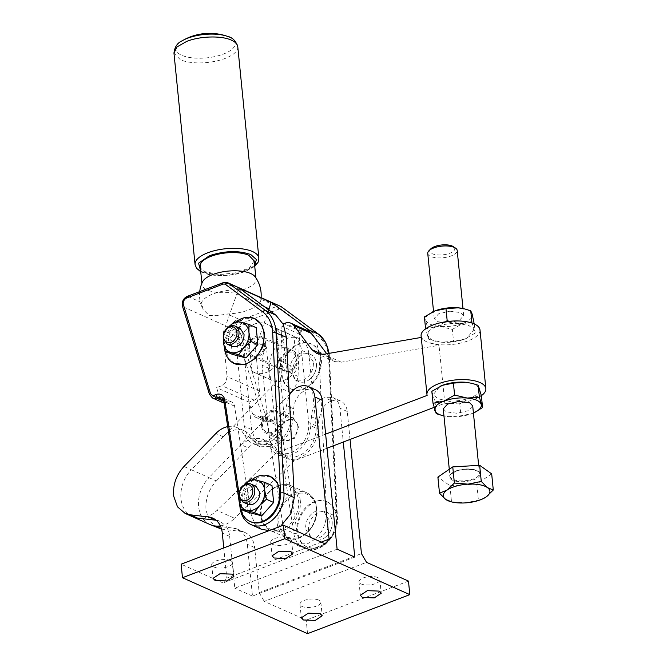<?xml version="1.0" encoding="UTF-8"?>
<svg xmlns="http://www.w3.org/2000/svg" width="667" height="667" viewBox="0 0 667 667"><rect width="100%" height="100%" fill="white"/><g stroke="black" fill="none" stroke-linecap="round" stroke-linejoin="round"><path stroke-width="0.5" stroke-dasharray="3.33 2.5" d="M251.968 371.244L269.626 379.139A24.671 18.676 -65.9 0 0 271.719 380.29A24.671 18.676 -65.9 0 0 297.165 368.634L279.506 360.739A24.671 18.676 -65.9 0 1 254.06 372.394A24.671 18.676 -65.9 0 1 251.968 371.244L248.749 339.019C245.348 344.956 243.914 351.075 244.456 357.387L249.65 409.438L273.387 384.884L278.372 377.305L280.39 368.501L281.624 334.659L276.288 328.514L279.506 360.739M276.288 328.514L293.947 336.41L297.165 368.634M248.749 339.019L266.408 346.915L269.626 379.139M217.509 527.889L209.863 521.302L206.078 510.714C205.061 499.575 208.488 489.645 216.358 480.949L209.004 477.655L291.037 392.78L296.031 385.201L298.049 376.396L299.583 334.225A2.468 1.868 114.1 0 1 300.108 332.608A2.468 1.868 114.1 0 1 301.334 331.582L302.526 331.124A12.331 9.338 114.1 0 1 307.595 330.765A12.331 9.338 114.1 0 1 308.688 331.149M293.947 336.41A24.671 18.676 114.1 0 1 299.275 342.555A24.671 18.676 -65.9 0 1 301.451 350.267L308.663 422.453A24.671 18.676 114.1 0 1 291.246 452.518A24.671 18.676 114.1 0 1 278.923 452.476A24.671 18.676 114.1 0 1 269.318 437.469L262.114 365.274A24.671 18.676 114.1 0 1 266.408 346.915M276.438 339.086A24.671 18.676 -65.9 0 0 266.842 324.07A24.671 18.676 -65.9 0 0 254.519 324.029A24.671 18.676 -65.9 0 0 237.102 354.094L244.305 426.28L247.365 435.543L253.91 441.296L266.225 441.337C278.039 435.443 283.85 425.421 283.642 411.272L276.438 339.086L283.8 342.371A24.671 18.676 -65.9 0 0 281.624 334.659L281.924 326.33A2.468 1.868 114.1 0 1 282.449 324.712A2.468 1.868 114.1 0 1 283.125 323.995M308.813 353.56A24.671 18.676 -65.9 0 0 299.208 338.544A24.671 18.676 -65.9 0 0 286.893 338.502A24.671 18.676 -65.9 0 0 269.468 368.568L276.68 440.754A24.671 18.676 -65.9 0 0 286.276 455.769A24.671 18.676 -65.9 0 0 298.599 455.811A24.671 18.676 -65.9 0 0 316.016 425.746L308.813 353.56L301.451 350.267M210.147 524.604A29.598 22.411 -65.9 0 1 202.234 517.584A29.598 22.411 -65.9 0 1 198.724 507.429A29.598 22.411 -65.9 0 1 209.004 477.655L191.346 469.76L249.65 409.438L251.659 429.573L254.727 438.836L261.264 444.581L273.587 444.622C285.401 438.728 291.204 428.706 291.004 414.566L283.8 342.371M261.456 529.264L254.611 523.462L251.075 514.157L237.927 428.014L241.721 430.974L244.572 435.184A27.13 20.544 -65.9 0 0 252.901 443.547A27.13 20.544 -65.9 0 0 268.551 442.663A27.13 20.544 -65.9 0 0 285.726 414.616L286.401 405.578L289.261 395.364M223.27 436.727A24.671 18.676 114.1 0 1 244.339 430.84L236.985 427.555A24.671 18.676 -65.9 0 1 237.927 428.014L234.592 406.17A7.404 5.603 -65.9 0 0 232.299 402.334A7.404 5.603 -65.9 0 0 231.757 402.043A7.404 5.603 -65.9 0 0 228.064 402.034L224.095 402.951M222.67 402.526L220.227 399.458L216.617 387.669L221.878 385.659L225.846 382.091L227.097 376.638L223.137 336.902A12.331 9.338 -65.9 0 1 223.187 333.758A12.331 9.338 -65.9 0 1 223.954 330.574L236.702 294.339L238.436 287.544M244.339 430.84A24.671 18.676 114.1 0 1 249.083 434.259A24.671 18.676 114.1 0 1 251.918 438.461L260.255 446.84L275.913 445.956C286.21 440.028 291.929 430.682 293.088 417.909L293.755 408.863A17.3 13.098 114.1 0 1 297.69 396.94A17.3 13.098 114.1 0 1 306.903 389.761A17.267 13.073 114.1 0 1 315.533 389.786M421.261 337.427L427.138 395.414M326.722 353.76L329.581 357.587L334.734 361.589L341.304 362.189L439.003 345.306L426.947 341.913C423.82 340.503 421.953 338.994 421.352 337.41M316.592 353.485L334.734 361.589M433.992 407.429L444.797 403.302L439.003 345.306M315.683 338.861L318.793 351.759L326.647 512.148C326.246 527.163 319.818 537.71 307.379 543.788L293.83 543.747L286.977 537.936L283.442 528.631L270.293 442.488L274.095 445.448L276.93 449.641A27.13 20.544 -65.9 0 0 285.268 458.021A27.13 20.544 -65.9 0 0 300.925 457.137A27.13 20.544 -65.9 0 0 318.101 429.089L310.747 425.804L311.414 416.758C311.556 412.489 312.865 408.521 315.349 404.836C317.892 401.217 320.969 398.824 324.562 397.657L333.183 397.682L334.759 398.566C337.702 400.675 339.42 403.877 339.903 408.196L343.28 442.029M310.747 425.804A27.13 20.544 114.1 0 1 293.572 453.852A27.13 20.544 114.1 0 1 277.914 454.727A27.13 20.544 114.1 0 1 269.585 446.373L266.742 442.154L261.998 438.736L251.384 438.136L240.929 444.622L248.266 447.941A24.671 18.676 -65.9 0 1 269.351 442.029L261.998 438.736M269.351 442.029A24.671 18.676 -65.9 0 1 270.293 442.488L266.958 420.644A7.404 5.603 -65.9 0 0 264.666 416.808A7.404 5.603 -65.9 0 0 264.132 416.525A7.404 5.603 -65.9 0 0 260.43 416.508L258.904 417.092L255.036 417L252.593 413.932L248.991 402.143L254.244 400.133A7.404 5.603 -65.9 0 0 258.221 396.565A7.404 5.603 -65.9 0 0 259.471 391.12L255.561 348.232L268.709 309.863M327.48 502.043A24.671 18.676 -65.9 0 0 306.637 507.712A24.671 18.676 -65.9 0 0 297.74 532.066A24.671 18.676 -65.9 0 0 307.337 547.082A24.671 18.676 -65.9 0 0 328.189 541.421A24.671 18.676 -65.9 0 0 337.077 517.058A24.671 18.676 -65.9 0 0 327.48 502.043L326.747 501.717A24.671 18.676 -65.9 0 1 336.343 516.733A24.671 18.676 -65.9 0 1 336.443 518.034A2.468 0.9 177.2 0 0 337.41 517.4A2.468 0.9 177.2 0 0 337.435 517.25A2.468 0.9 177.2 0 0 336.943 516.758L329.089 356.361L329.556 357.012A2.468 0.9 -2.8 0 1 328.589 357.645L336.443 518.034A24.671 18.676 114.1 0 1 326.972 541.562A24.671 18.676 114.1 0 1 306.603 546.757A24.671 18.676 114.1 0 1 297.165 533.016A2.468 1.042 171.3 0 1 295.356 533.442A2.468 1.042 -8.7 0 1 293.747 533.233L277.264 425.246A2.468 1.042 171.3 0 0 278.873 425.454A2.468 1.042 171.3 0 0 280.682 425.029A9.863 7.47 -65.9 0 0 271.978 419.518A2.468 1.284 69.1 0 1 271.711 420.919A2.468 1.284 -110.9 0 1 271.386 421.16L269.86 421.744L265.508 421.686A7.404 5.603 -65.9 0 0 269.21 421.694A2.468 1.284 69.1 0 0 269.86 421.744A2.468 1.284 69.1 0 0 270.177 421.502A2.468 1.284 69.1 0 0 270.452 420.102A4.936 3.735 114.1 0 1 266.25 417.992L264.491 418.651A2.468 1.217 -17 0 1 262.898 418.534A7.404 5.603 -65.9 0 0 265.341 421.602A7.404 5.603 -65.9 0 0 265.508 421.686L255.036 417M269.576 446.356L276.93 449.641L269.585 446.373M318.101 429.089L318.768 420.052L321.636 409.846A17.3 13.098 -65.9 0 1 322.703 408.129A17.3 13.098 -65.9 0 1 331.916 400.942L324.562 397.657M236.985 427.555A24.671 18.676 -65.9 0 0 227.705 426.63M216.358 480.949L248.266 447.941M248.991 402.143L216.617 387.669M293.088 417.909L285.726 414.616M293.755 408.863L286.401 405.578M421.102 335.851A29.598 11.664 174.3 0 0 426.947 341.913A29.598 11.664 174.3 0 0 460.405 343.121A29.598 11.664 174.3 0 0 480.007 329.965M444.797 403.302A29.598 11.664 174.3 0 0 481.374 395.689M325.629 434.134L276.497 452.876L216.983 510.422A29.598 22.411 -65.9 0 1 197.549 518.092M327.03 448.232L294.155 460.772L276.497 452.876M471.336 383.175L475.096 384.434L479.581 388.511C480.332 391.938 477.272 395.039 470.385 397.807C463.156 400.425 455.428 401.442 447.215 400.859L437.719 398.691L433.233 394.606L439.962 386.36M331.916 400.942A17.267 13.073 -65.9 0 1 340.545 400.975A17.267 13.073 -65.9 0 1 342.113 401.859A17.267 13.073 -65.9 0 1 347.265 411.481L350.058 439.453M306.903 389.761L299.55 386.468M318.768 420.052L311.414 416.758M321.277 542.104L226.797 578.147L223.778 547.915M280.707 526.196L275.012 529.315L269.126 530.615M221.561 529.131L240.854 531.407A24.671 18.676 -65.9 0 1 245.072 532.558A24.671 18.676 -65.9 0 1 250.242 536.468A24.671 18.676 -65.9 0 1 254.669 547.574L259.163 592.621L361.447 553.602M220.36 525.871A29.598 22.411 -65.9 0 0 234.642 518.317L216.983 510.422M257.979 296.248L260.105 297.49L260.822 299.158A29.932 11.798 -5.7 0 1 260.764 300.2A29.932 11.798 -5.7 0 1 248.874 309.897A29.932 11.798 -5.7 0 1 227.247 313.982L217.192 315.683L209.213 315.499L202.976 309.321L201.592 302.51A29.932 11.798 -5.7 0 1 213.165 293.93A29.932 11.798 -5.7 0 1 240.037 289.862L245.164 290.812L250.275 292.796M449.166 321.319L459.746 323.612C451.534 323.028 443.805 324.045 436.577 326.655C429.69 329.431 426.63 332.525 427.38 335.96L431.866 340.037L441.362 342.204C449.575 342.788 457.304 341.771 464.532 339.161L466.85 338.177L473.728 329.857L469.243 325.779L459.746 323.612L471.936 322.761L475.129 333.125L464.532 339.161L453.552 341.362L441.362 342.204L434.926 341.12L428.789 339.228L425.596 328.856L436.577 326.655L445.556 321.786M337.11 549.183L234.826 588.202L229.656 536.393C229.19 531.933 227.705 528.231 225.229 525.279L220.052 521.377L216.141 520.26M261.206 514.916A23.437 17.742 114.1 0 1 277.747 486.36A23.437 17.742 114.1 0 1 298.574 500.659A23.437 17.742 114.1 0 1 282.024 529.214A23.437 17.742 114.1 0 1 261.206 514.916M294.155 460.772L234.642 518.317M354.769 557.078L252.485 596.098L247.315 544.289A24.671 18.676 -65.9 0 0 242.88 533.175A24.671 18.676 -65.9 0 0 237.71 529.273A24.671 18.676 -65.9 0 0 233.492 528.122L220.694 526.622M278.856 522.811A23.437 17.742 -65.9 0 0 299.683 537.11A23.437 17.742 -65.9 0 0 316.233 508.554A23.437 17.742 -65.9 0 0 295.406 494.255A23.437 17.742 -65.9 0 0 278.856 522.811M431.832 391.337L435.026 401.709L447.215 400.859L459.788 403.843L470.385 397.807L481.366 395.606M252.485 596.098L234.826 588.202M325.338 543.922L223.053 582.941L226.797 578.147M223.053 582.941L181.124 564.19M289.503 538.086A10.48 4.135 174.3 0 0 277.655 537.652A10.48 4.135 174.3 0 0 270.71 542.313A10.48 4.135 174.3 0 0 272.786 544.464A10.48 4.135 174.3 0 0 284.634 544.889A10.48 4.135 174.3 0 0 291.571 540.228A10.48 4.135 174.3 0 0 289.503 538.086M230.49 560.597A10.48 4.135 174.3 0 0 218.643 560.172A10.48 4.135 174.3 0 0 211.697 564.824A10.48 4.135 174.3 0 0 213.773 566.975A10.48 4.135 174.3 0 0 225.621 567.4A10.48 4.135 174.3 0 0 232.566 562.74A10.48 4.135 174.3 0 0 230.49 560.597M307.545 633.65L306.195 620.118L264.257 601.367L366.542 562.339M408.471 581.09L306.195 620.118M377.789 577.564A10.48 4.135 174.3 0 0 365.941 577.13A10.48 4.135 174.3 0 0 358.996 581.791A10.48 4.135 174.3 0 0 361.064 583.942A10.48 4.135 174.3 0 0 372.92 584.367A10.48 4.135 174.3 0 0 379.857 579.706A10.48 4.135 174.3 0 0 377.789 577.564M318.776 600.075A10.48 4.135 174.3 0 0 306.928 599.641A10.48 4.135 174.3 0 0 299.983 604.302A10.48 4.135 174.3 0 0 302.059 606.453A10.48 4.135 174.3 0 0 313.907 606.878A10.48 4.135 174.3 0 0 320.852 602.218A10.48 4.135 174.3 0 0 318.776 600.075M259.163 592.621L264.257 601.367M250.692 521.752A24.671 18.676 114.1 0 1 241.254 508.012L242.855 493.738L249.983 482.383L260.347 476.08L270.827 476.713M234.934 363.84L228.389 358.096L225.329 348.833L227.088 335.826L234.225 324.47L244.581 318.167L255.069 318.809M255.027 276.672A27.13 10.697 -5.7 0 1 256.011 279.056A27.13 10.697 -5.7 0 1 245.198 288.994A27.13 10.697 -5.7 0 1 207.37 290.012A27.13 10.697 -5.7 0 1 202.009 284.45A27.13 10.697 -5.7 0 1 202.493 281.916M474.337 412.59L471.961 413.598L460.98 415.799L448.791 416.65L442.354 415.566M459.788 403.843L460.98 415.799M435.026 401.709L436.218 413.665M326.747 501.717A24.671 18.676 -65.9 0 0 305.895 507.379A24.671 18.676 -65.9 0 0 297.007 531.741A24.671 18.676 -65.9 0 0 297.165 533.016L280.682 425.029M320.585 358.821A24.671 18.676 -65.9 0 0 310.98 343.805A24.671 18.676 -65.9 0 0 290.137 349.475A24.671 18.676 -65.9 0 0 281.241 373.828A24.671 18.676 -65.9 0 0 290.845 388.844A24.671 18.676 -65.9 0 0 311.689 383.183A24.671 18.676 -65.9 0 0 320.585 358.821M252.718 479.089A24.671 18.676 -65.9 0 0 240.353 506.411A24.671 18.676 -65.9 0 0 240.537 507.804M236.96 321.177A24.671 18.676 -65.9 0 0 224.596 348.499A24.671 18.676 -65.9 0 0 224.771 349.892M200.192 266.258A27.13 10.697 -5.7 0 0 205.553 271.819L219.368 274.504L236.226 272.928L249.566 267.709L254.194 260.872M424.404 316.9L427.589 327.264L439.786 326.413L452.359 329.398L453.552 341.362M428.789 339.228L427.589 327.264M452.359 329.398L462.956 323.37L473.937 321.169M475.129 333.125L474.212 323.929M473.42 413.006A23.437 9.238 -5.7 0 1 471.961 413.598A23.437 9.238 -5.7 0 1 448.791 416.65A23.437 9.238 -5.7 0 1 443.972 415.95M281.983 374.162A24.671 18.676 -65.9 0 0 291.579 389.178A24.671 18.676 -65.9 0 0 312.423 383.508A24.671 18.676 -65.9 0 0 321.319 359.154A24.671 18.676 -65.9 0 0 311.714 344.139A24.671 18.676 -65.9 0 0 290.87 349.8A24.671 18.676 -65.9 0 0 281.983 374.162M248.082 512.248L246.398 495.314L258.337 481.974L271.969 485.559M232.324 354.344L230.632 337.41L242.571 324.062L256.203 327.655M432.625 311.873A23.437 9.238 174.3 0 0 425.804 320.168A23.437 9.238 174.3 0 0 430.29 324.245A23.437 9.238 174.3 0 0 439.786 326.413A23.437 9.238 174.3 0 0 462.956 323.37A23.437 9.238 174.3 0 0 472.153 314.065A23.437 9.238 174.3 0 0 467.667 309.988A23.437 9.238 174.3 0 0 463.907 308.729M443.255 408.821L446.181 411.856L457.087 413.273L468.292 410.672L472.711 405.878M329.215 520.06L323.453 511.055L316.058 511.03C308.971 514.565 305.486 520.577 305.611 529.064L311.372 538.077L318.759 538.102C325.846 534.567 329.331 528.547 329.215 520.06M313.448 362.156L307.687 353.143L300.3 353.118C293.213 356.662 289.728 362.673 289.845 371.16L295.606 380.165L303.001 380.19C310.088 376.655 313.573 370.644 313.448 362.156M239.595 491.354L244.464 484.817A16.033 12.139 114.1 0 0 244.272 485.026A16.033 12.139 114.1 0 0 239.153 496.707M258.337 481.974L251.1 478.739M246.398 495.314L239.153 492.079M223.829 333.45L228.698 326.905A16.033 12.139 114.1 0 0 228.514 327.122A16.033 12.139 114.1 0 0 223.387 338.794M242.571 324.062L235.334 320.827M230.632 337.41L223.395 334.175M449.875 311.197L460.78 312.615L463.707 315.649L459.288 320.435L448.074 323.036L437.177 321.619L434.25 318.584L438.669 313.798L449.875 311.197M332.158 521.377A14.799 11.206 114.1 0 1 332.233 523.17A14.799 11.206 114.1 0 1 326.246 536.543A14.799 11.206 114.1 0 1 321.702 539.411A14.799 11.206 114.1 0 1 314.315 539.395A14.799 11.206 114.1 0 1 308.554 530.382A14.799 11.206 114.1 0 1 319.001 512.348A14.799 11.206 114.1 0 1 326.396 512.373A14.799 11.206 114.1 0 1 332.158 521.377M316.391 363.473A14.799 11.206 114.1 0 1 316.466 365.258A14.799 11.206 114.1 0 1 310.488 378.631A14.799 11.206 114.1 0 1 305.945 381.507A14.799 11.206 114.1 0 1 298.549 381.482A14.799 11.206 114.1 0 1 292.788 372.478A14.799 11.206 114.1 0 1 303.243 354.435A14.799 11.206 114.1 0 1 310.63 354.46A14.799 11.206 114.1 0 1 316.391 363.473M255.961 486.276L251.034 486.26C246.306 488.619 243.98 492.63 244.064 498.291L247.907 504.294M240.195 328.372L235.268 328.356C230.549 330.715 228.222 334.717 228.306 340.378L232.141 346.381M229.298 37.085A29.848 11.764 -5.7 0 1 223.295 54.127A29.848 11.764 -5.7 0 1 181.691 55.244A29.848 11.764 -5.7 0 1 182.191 40.787M427.747 253.402A14.799 5.836 174.3 0 0 430.665 256.428A14.799 5.836 174.3 0 0 441.571 257.854A14.799 5.836 174.3 0 0 457.195 250.458M430.749 248.908A12.581 4.961 174.3 0 0 432.233 253.727A12.581 4.961 174.3 0 0 441.504 254.936A12.581 4.961 174.3 0 0 452.785 251.717A12.581 4.961 174.3 0 0 453.368 246.657M491.679 473.87L476.805 484.059L449.908 485.668L437.886 477.088M476.805 484.059L478.414 500.192L483.066 498.708M449.908 485.668L451.517 501.801L465.157 502.91L478.414 500.192M450.167 501.542L451.517 501.801M297.841 426.58A11.097 8.404 -65.9 0 0 293.522 419.826A11.097 8.404 -65.9 0 0 284.142 422.378A11.097 8.404 -65.9 0 0 280.14 433.342A11.097 8.404 -65.9 0 0 284.459 440.095A11.097 8.404 -65.9 0 0 293.839 437.544A11.097 8.404 -65.9 0 0 297.841 426.58M280.182 418.693A11.097 8.404 -65.9 0 0 275.863 411.931A11.097 8.404 -65.9 0 0 266.483 414.482A11.097 8.404 -65.9 0 0 262.481 425.446A11.097 8.404 -65.9 0 0 266.8 432.199A11.097 8.404 -65.9 0 0 276.18 429.648A11.097 8.404 -65.9 0 0 280.182 418.693M279.156 433.717L283.959 441.221L294.38 438.386L298.824 426.205L294.022 418.701L283.6 421.536L279.156 433.717M261.497 425.821A12.331 9.338 114.1 0 1 265.941 413.64A12.331 9.338 114.1 0 1 276.371 410.805A12.331 9.338 114.1 0 1 281.166 418.317A12.331 9.338 114.1 0 1 276.722 430.49A12.331 9.338 114.1 0 1 266.3 433.325A12.331 9.338 114.1 0 1 261.497 425.821M265.624 343.213A11.097 8.404 -65.9 0 0 261.306 336.46A11.097 8.404 -65.9 0 0 251.918 339.003A11.097 8.404 -65.9 0 0 247.916 349.967A11.097 8.404 -65.9 0 0 252.243 356.72A11.097 8.404 -65.9 0 0 261.622 354.177A11.097 8.404 -65.9 0 0 265.624 343.213M297.991 357.687A11.097 8.404 -65.9 0 0 293.672 350.934A11.097 8.404 -65.9 0 0 284.292 353.477A11.097 8.404 -65.9 0 0 280.29 364.44A11.097 8.404 -65.9 0 0 284.609 371.194A11.097 8.404 -65.9 0 0 293.989 368.651A11.097 8.404 -65.9 0 0 297.991 357.687M257.67 355.611A9.863 7.47 -65.9 0 0 264.641 343.588A9.863 7.47 -65.9 0 0 260.797 337.585A9.863 7.47 -65.9 0 0 255.87 337.569A9.863 7.47 -65.9 0 0 248.899 349.591A9.863 7.47 -65.9 0 0 252.743 355.594A9.863 7.47 -65.9 0 0 257.67 355.611M288.244 352.043L293.172 352.059L297.007 358.062C297.09 363.723 294.764 367.725 290.045 370.085L285.117 370.068L281.274 364.065C281.191 358.404 283.517 354.402 288.244 352.043M244.456 357.387L237.102 354.094M251.659 429.573L244.305 426.28M269.468 368.568L262.114 365.274M299.583 334.225L281.924 326.33M298.049 376.396L280.39 368.501M291.037 392.78L273.387 384.884M276.68 440.754L269.318 437.469M291.004 414.566L283.642 411.272M316.016 425.746L308.663 422.453M223.245 436.76L215.891 433.467M192.488 516.708A29.598 22.411 -65.9 0 1 184.576 509.696A29.598 22.411 -65.9 0 1 181.065 499.533A29.598 22.411 -65.9 0 1 191.346 469.76L183.992 466.475M227.639 282.675A7.404 5.603 -65.9 0 0 226.33 282.324A7.404 5.603 -65.9 0 0 223.945 282.666L187.936 296.406A2.468 1.284 69.1 0 0 187.277 296.356M237.944 287.285A7.404 5.603 -65.9 0 0 236.627 286.935A7.404 5.603 -65.9 0 0 236.452 286.918A7.404 5.603 -65.9 0 0 234.242 287.269L223.945 282.666A2.468 1.284 -110.9 0 0 223.295 282.616M239.253 288.127L238.402 287.752M264.541 306.787L236.702 294.339M256.32 345.047L223.954 330.574M255.503 351.376L223.137 336.902M259.471 391.12L227.097 376.638M254.244 400.133L221.878 385.659M252.593 413.932L262.898 418.534L235.951 330.465L182.975 306.778L209.93 394.847A7.404 5.603 -65.9 0 0 212.364 397.916M220.227 399.458L209.93 394.847A2.468 1.217 -17 0 1 209.446 394.372M226.538 402.618L223.862 401.417M228.064 402.034L223.562 400.025M234.592 406.17L224.287 401.559A7.404 5.603 -65.9 0 0 221.994 397.732M223.887 401.259A2.468 1.042 171.3 0 0 224.287 401.559L240.77 509.555A27.13 20.544 -65.9 0 0 251.159 524.662M251.075 514.157L240.77 509.555M251.918 438.461L244.564 435.167L251.926 438.477M301.334 331.582L283.675 323.687M302.526 331.124L284.867 323.237M329.581 357.587L322.536 354.435M341.304 362.189L323.653 354.294M347.265 411.481L339.903 408.196M328.831 353.402A37.002 28.006 -65.9 0 1 328.948 354.41A37.002 28.006 -65.9 0 1 329.089 356.361L318.793 351.759M283.442 528.631L293.747 533.233A27.13 20.544 -65.9 0 0 304.127 548.349A27.13 20.544 -65.9 0 0 317.684 548.391A27.13 20.544 -65.9 0 0 336.943 516.758L326.647 512.148M270.31 301.759A7.404 5.603 -65.9 0 0 269.001 301.409A7.404 5.603 -65.9 0 0 268.818 301.392A7.404 5.603 -65.9 0 0 266.617 301.751L260.822 299.158M280.615 306.361A7.404 5.603 -65.9 0 0 279.298 306.011A7.404 5.603 -65.9 0 0 276.913 306.353L266.617 301.751M266.958 420.644L277.264 425.246A7.404 5.603 -65.9 0 0 274.971 421.419A7.404 5.603 -65.9 0 0 274.429 421.127A7.404 5.603 -65.9 0 0 270.735 421.11L269.21 421.694L258.904 417.092M264.132 416.525L274.429 421.127L271.386 421.16A2.468 1.284 -110.9 0 1 270.735 421.11L260.43 416.508M222.561 529.273L221.461 528.781M266.25 417.992L239.295 329.923A2.468 1.217 -17 0 1 237.535 330.574A2.468 1.217 -17 0 1 235.951 330.465A7.404 5.603 -65.9 0 1 235.676 329.106A7.404 5.603 -65.9 0 1 236.568 324.345A7.404 5.603 -65.9 0 1 240.904 320.093L227.247 313.982M201.592 302.51L187.936 296.406A7.404 5.603 114.1 0 0 183.6 300.659A7.404 5.603 -65.9 0 0 182.708 305.428A7.404 5.603 -65.9 0 0 182.975 306.778A2.468 1.217 -17 0 1 182.491 306.295M329.089 356.361L329.556 357.012M318.893 334.492A2.468 1.592 -53.6 0 1 319.185 335.293A2.468 1.592 -53.6 0 1 318.718 336.968A34.534 26.138 114.1 0 1 328.447 355.819A34.534 26.138 114.1 0 1 328.589 357.645M281.407 306.828L282.074 307.904A2.468 1.592 -53.6 0 1 281.607 309.58A4.936 3.735 114.1 0 0 278.614 309.263L242.605 323.003A2.468 1.284 -110.9 0 0 242.013 321.219A2.468 1.284 -110.9 0 0 240.904 320.093L276.913 306.353A2.468 1.284 -110.9 0 1 278.022 307.479A2.468 1.284 -110.9 0 1 278.614 309.263M229.656 536.393L222.294 533.1M254.669 547.574L247.315 544.289M240.854 531.407L233.492 528.122M239.036 493.522L241.254 508.012A2.468 1.042 171.3 0 0 240.637 508.387M240.037 289.862L234.242 287.269M239.295 329.923A4.936 3.735 114.1 0 1 239.12 329.014A4.936 3.735 114.1 0 1 242.605 323.003M300.292 500.609A24.671 18.676 -65.9 0 0 290.695 485.601A24.671 18.676 -65.9 0 0 269.852 491.262A24.671 18.676 -65.9 0 0 260.955 515.616A24.671 18.676 -65.9 0 0 270.552 530.632A24.671 18.676 -65.9 0 0 291.404 524.971A24.671 18.676 -65.9 0 0 300.292 500.609M316.483 507.845A24.671 18.676 114.1 0 1 307.587 532.208A24.671 18.676 114.1 0 1 286.743 537.869A24.671 18.676 114.1 0 1 277.138 522.861A24.671 18.676 114.1 0 1 286.035 498.499A24.671 18.676 114.1 0 1 306.878 492.838A24.671 18.676 114.1 0 1 316.483 507.845M270.452 420.102L271.978 419.518M318.718 336.968L281.607 309.58M254.652 265.508L244.847 271.461C229.473 276.463 215.716 276.83 203.593 272.57L200.659 270.902M258.879 258.121A32.066 12.64 -5.7 0 1 246.098 269.86A32.066 12.64 -5.7 0 1 201.401 271.069A32.066 12.64 -5.7 0 1 195.056 264.491M237.777 46.748A32.066 12.64 -5.7 0 1 224.996 58.488A32.066 12.64 -5.7 0 1 180.298 59.688L173.962 53.118M465.633 468.993A14.799 5.836 -5.7 0 1 476.53 470.418A14.799 5.836 -5.7 0 1 479.456 473.445A14.799 5.836 -5.7 0 1 473.553 478.864A14.799 5.836 -5.7 0 1 463.823 480.84A14.799 5.836 -5.7 0 1 452.926 479.423A14.799 5.836 -5.7 0 1 450 476.388A14.799 5.836 -5.7 0 1 455.903 470.969A14.799 5.836 -5.7 0 1 465.633 468.993M452.493 480.173A15.416 6.078 -5.7 0 1 455.586 471.369A15.416 6.078 -5.7 0 1 477.08 470.794A15.416 6.078 -5.7 0 1 473.979 479.598A15.416 6.078 -5.7 0 1 452.493 480.173M271.719 380.29L254.06 372.394M299.208 338.544L266.842 324.07M261.264 444.581L253.91 441.296M286.276 455.769L278.923 452.476M231.757 402.043L221.461 397.44M260.255 446.84L252.901 443.547M340.545 400.975L333.183 397.682M285.268 458.021L277.914 454.727M329.24 353.327L337.435 517.25C339.128 536.201 318.934 555.819 304.127 548.349L293.83 543.747M220.052 521.377L212.698 518.084M245.072 532.558L237.71 529.273M260.764 300.2A30.832 30.832 0 0 0 261.08 297.632M199.716 291.612A30.832 30.832 0 0 0 202.585 308.571M435.626 341.296L434.926 341.12M290.695 485.601C277.172 478.598 258.179 497.84 260.714 515.366C261.589 522.77 264.874 527.855 270.552 530.632L286.743 537.869C300.267 544.872 319.251 525.629 316.725 508.104C315.841 500.7 312.565 495.614 306.878 492.838L290.695 485.601M291.571 540.228L292.921 553.768M270.71 542.313L272.061 555.853M232.566 562.74L233.917 576.28M211.697 564.824L213.056 578.364M379.857 579.706L381.207 593.246M358.996 581.791L360.347 595.323M320.852 602.218L322.203 615.758M299.983 604.302L301.334 617.834M256.011 279.056L255.895 277.881M202.009 284.45L201.893 283.267M307.337 547.082L306.603 546.757M291.579 389.178L290.845 388.844M311.714 344.139L310.98 343.805M200.742 271.761L208.813 274.596L217.809 275.688L228.548 275.354L237.444 273.912L245.506 271.511L254.744 266.375M323.453 511.055L326.396 512.373M311.372 538.077L314.315 539.395M307.687 353.143L310.63 354.46M295.606 380.165L298.549 381.482M326.246 536.543A18.501 18.501 0 0 0 332.233 523.17M310.488 378.631A18.501 18.501 0 0 0 316.466 365.258M434.25 318.584L433.542 311.464M463.707 315.649L462.99 308.521M449.291 469.285L450 476.388C448.783 475.879 450.7 474.212 455.753 471.386C466.091 466.592 482.116 471.344 479.456 473.445L478.648 465.358M293.522 419.826L275.863 411.931M284.459 440.095L266.8 432.199M283.959 441.221L266.3 433.325M294.022 418.701L276.371 410.805M293.672 350.934L261.306 336.46M284.609 371.194L252.243 356.72M260.797 337.585L293.172 352.059M252.743 355.594L285.117 370.068"/><path stroke-width="1" d="M224.095 402.951L222.67 402.526M268.709 309.863L269.076 308.813A30.832 23.345 -65.9 0 0 270.068 305.536A30.832 23.345 -65.9 0 0 270.777 302.226A30.832 23.345 -65.9 0 0 270.794 302.126A30.832 23.345 -65.9 0 0 270.81 302.018L238.436 287.544L275.846 315.132L283.317 324.387L286.418 337.285L294.272 497.674L290.929 513.648L280.707 526.196M322.253 400.3L314.891 397.007A17.267 13.073 -65.9 0 0 309.746 387.385A17.267 13.073 -65.9 0 0 308.171 386.501L315.533 389.786A17.267 13.073 114.1 0 1 317.1 390.67A17.267 13.073 114.1 0 1 322.253 400.3L337.11 549.183L354.769 557.078L343.28 442.029L327.03 448.232M481.374 395.689A29.598 11.664 174.3 0 0 485.859 388.619A29.598 11.664 174.3 0 0 480.015 382.558A29.598 11.664 174.3 0 0 446.557 381.349A29.598 11.664 174.3 0 0 426.955 394.497A29.598 11.664 174.3 0 0 427.138 395.414L325.629 434.134M283.125 323.995A2.468 1.868 114.1 0 1 283.675 323.687L284.867 323.237A12.331 9.338 114.1 0 1 289.937 322.87A12.331 9.338 114.1 0 1 291.029 323.253A12.331 9.338 114.1 0 1 293.947 325.621L311.923 349.691L317.083 353.693L323.653 354.294L421.261 337.427M316.592 353.485L317.083 353.693M291.029 323.253L308.688 331.149A12.331 9.338 114.1 0 1 311.606 333.517L326.722 353.76M433.992 407.429L343.28 442.029M328.831 353.402A37.002 28.006 -65.9 0 0 325.988 343.463A37.002 28.006 -65.9 0 0 318.518 334.209L281.407 306.828A7.404 5.603 -65.9 0 0 280.615 306.361L270.31 301.759A7.404 5.603 -65.9 0 1 270.81 302.018L308.221 329.606L315.841 339.195M223.778 547.915L222.294 533.1A24.671 18.676 -65.9 0 0 217.867 521.994A24.671 18.676 -65.9 0 0 212.698 518.084A24.671 18.676 -65.9 0 0 208.479 516.933L190.195 514.799L185.134 513.415L177.489 506.828L173.712 496.24C172.686 485.092 176.113 475.171 183.992 466.475L215.891 433.467A24.671 18.676 -65.9 0 1 227.705 426.63M308.171 386.501A17.267 13.073 -65.9 0 0 299.55 386.468A17.3 13.098 -65.9 0 0 290.337 393.655A17.3 13.098 -65.9 0 0 289.261 395.364M485.859 388.619L480.007 329.965A29.598 11.664 174.3 0 0 474.154 323.904A29.598 11.664 174.3 0 0 440.704 322.695A29.598 11.664 174.3 0 0 421.102 335.851L426.955 394.497M440.112 386.293L442.429 385.309C449.658 382.691 457.387 381.682 465.599 382.258L472.036 383.35L465.599 382.258L453.41 383.108L442.429 385.309L431.832 391.337L433.025 403.302L444.005 401.1L454.602 395.072L467.175 398.049L479.373 397.207L482.558 407.57L474.337 412.59M350.058 439.453L361.447 553.602L366.542 562.339L408.471 581.09L409.821 594.63L284.751 538.703L283.4 525.171L325.338 543.922L329.081 539.128L321.277 542.104M314.891 397.007L329.081 539.128M269.126 530.615L261.456 529.264L251.159 524.662A27.13 20.544 -65.9 0 0 264.707 524.704A27.13 20.544 -65.9 0 0 283.975 493.071L276.121 332.683A37.002 28.006 -65.9 0 0 275.98 330.724A37.002 28.006 -65.9 0 0 273.011 319.776A37.002 28.006 -65.9 0 0 265.549 310.522L228.439 283.142A7.404 5.603 -65.9 0 0 227.639 282.675L223.295 282.616A2.468 1.284 -110.9 0 0 222.97 282.858A2.468 1.284 -110.9 0 0 222.703 284.267A4.936 3.735 114.1 0 1 225.696 284.584A2.468 1.592 -53.6 0 1 227.022 283.292L228.439 283.142L238.736 287.752M221.561 529.131L210.147 524.604A29.598 22.411 -65.9 0 0 215.208 525.988A29.598 22.411 -65.9 0 0 220.36 525.871M238.436 287.544A7.404 5.603 -65.9 0 0 237.944 287.285L270.31 301.759M216.141 520.26L197.549 518.092L190.195 514.799M220.694 526.622L215.208 525.988L221.461 528.781M482.558 407.57L481.366 395.606L478.172 385.243L472.036 383.35M284.751 538.703L182.475 577.722L181.124 564.19L283.4 525.171M182.475 577.722L307.545 633.65L409.821 594.63M231.841 574.129L233.917 576.28L226.972 580.94L215.124 580.507L213.056 578.364L219.993 573.703L231.841 574.129M290.854 551.617L292.921 553.768L285.985 558.429L274.137 557.996L272.061 555.853L279.006 551.192L290.854 551.617M379.139 591.095L381.207 593.246L374.27 597.899L362.423 597.474L360.347 595.323L367.292 590.67L379.139 591.095M320.127 613.607L322.203 615.758L315.258 620.41L303.41 619.985L301.334 617.834L308.279 613.181L320.127 613.607M270.093 476.388L277.372 482.466L280.524 493.03A24.671 18.676 114.1 0 1 271.06 516.558A24.671 18.676 114.1 0 1 250.692 521.752L249.958 521.427A24.671 18.676 -65.9 0 0 270.802 515.758A24.671 18.676 -65.9 0 0 279.698 491.404A24.671 18.676 -65.9 0 0 270.093 476.388A24.671 18.676 -65.9 0 0 252.718 479.089M254.335 318.476L261.606 324.562L264.666 333.825L262.906 346.823L255.778 358.179L245.414 364.482L234.192 363.515A24.671 18.676 -65.9 0 0 255.044 357.854A24.671 18.676 -65.9 0 0 263.932 333.492A24.671 18.676 -65.9 0 0 254.335 318.476A24.671 18.676 -65.9 0 0 236.96 321.177M199.716 291.612A30.832 30.832 0 0 1 202.493 281.916A27.13 10.697 -5.7 0 1 212.823 274.521A27.13 10.697 -5.7 0 1 250.642 273.503A27.13 10.697 -5.7 0 1 255.027 276.672A30.832 30.832 0 0 1 261.08 297.632M445.556 321.786L447.173 320.627L449.166 321.319M471.402 322.87L472.011 323.07M478.172 385.243L479.373 397.207M443.972 415.95A23.437 9.238 -5.7 0 1 443.055 415.733L436.218 413.665L433.025 403.302M453.41 383.108L454.602 395.072M240.537 507.804A24.671 18.676 -65.9 0 0 249.958 521.427M224.771 349.892A24.671 18.676 -65.9 0 0 234.192 363.515M255.895 277.881L254.194 260.872L248.833 255.311A27.13 10.697 -5.7 0 0 218.159 254.202A27.13 10.697 -5.7 0 0 200.192 266.258L201.893 283.267M447.173 320.627L445.981 308.663L435.001 310.864L424.404 316.9L425.588 328.781M471.936 322.761L470.744 310.797L464.607 308.904L458.171 307.82L445.981 308.663M474.212 323.929L472.153 314.065L470.744 310.797M443.055 415.733A23.437 9.238 -5.7 0 1 439.295 414.482A23.437 9.238 -5.7 0 1 434.809 410.397A23.437 9.238 -5.7 0 1 444.005 401.1A23.437 9.238 -5.7 0 1 467.175 398.049A23.437 9.238 -5.7 0 1 476.672 400.225A23.437 9.238 -5.7 0 1 481.157 404.302A23.437 9.238 -5.7 0 1 474.279 412.623A23.437 9.238 -5.7 0 1 473.42 413.006M244.272 485.026L251.1 478.739L264.724 482.324L271.969 485.559L273.653 502.493L261.714 515.833L248.082 512.248L240.845 509.013L239.145 500.167L239.595 491.354M228.514 327.122L235.334 320.827L248.966 324.42L256.203 327.655L257.896 344.589L245.956 357.929L232.324 354.344L225.087 351.1L223.387 342.254L223.829 333.45M464.607 308.904L463.907 308.729A23.437 9.238 174.3 0 0 458.171 307.82A23.437 9.238 174.3 0 0 435.001 310.864A23.437 9.238 174.3 0 0 432.683 311.848A23.437 9.238 174.3 0 0 432.625 311.873M478.648 465.358L472.711 405.878L469.785 402.851L458.888 401.426L447.674 404.027L443.255 408.821L449.291 469.285M264.724 482.324L264.716 490.412L266.416 499.258L259.596 505.544L254.477 512.598L240.845 509.013M273.653 502.493L266.416 499.258M261.714 515.833L254.477 512.598M248.966 324.42L248.958 332.5L250.659 341.346L243.83 347.64L238.711 354.694L225.087 351.1M257.896 344.589L250.659 341.346M245.956 357.929L238.711 354.694M244.464 484.817A16.033 12.139 114.1 0 1 250.467 480.624A16.033 12.139 114.1 0 1 257.053 480.148A16.033 12.139 114.1 0 1 264.716 490.412A16.033 12.139 114.1 0 1 259.596 505.544A16.033 12.139 114.1 0 1 253.393 509.947A16.033 12.139 114.1 0 1 246.807 510.422A16.033 12.139 114.1 0 1 239.145 500.167A16.033 12.139 114.1 0 1 239.153 496.707M228.706 326.905A16.033 12.139 114.1 0 1 234.709 322.711A16.033 12.139 114.1 0 1 241.296 322.244A16.033 12.139 114.1 0 1 248.958 332.5A16.033 12.139 114.1 0 1 243.83 347.64A16.033 12.139 114.1 0 1 237.635 352.043A16.033 12.139 114.1 0 1 231.049 352.518A16.033 12.139 114.1 0 1 223.387 342.254A16.033 12.139 114.1 0 1 223.387 338.794M242.905 502.059L247.907 504.294L252.835 504.31C257.562 501.951 259.88 497.941 259.797 492.288L255.961 486.276L250.959 484.042A9.863 7.47 114.1 0 1 254.794 490.045C254.877 495.706 252.56 499.716 247.832 502.076L242.905 502.059L239.061 496.048A9.863 7.47 114.1 0 1 246.031 484.025A9.863 7.47 114.1 0 1 250.959 484.042M227.139 344.147L232.141 346.381L237.068 346.398C241.796 344.047 244.122 340.037 244.039 334.375L240.195 328.372L235.193 326.13A9.863 7.47 114.1 0 1 239.036 332.141C239.12 337.802 236.793 341.804 232.066 344.164L227.139 344.147L223.303 338.144A9.863 7.47 114.1 0 1 230.265 326.121A9.863 7.47 114.1 0 1 235.193 326.13M200.742 271.761L196.565 268.276L195.056 264.491L173.962 53.118C174.687 46.907 177.43 42.796 182.191 40.787L182.191 40.787A29.848 11.764 -5.7 0 1 187.685 38.202A29.848 11.764 -5.7 0 1 227.272 36.293L227.272 36.293A29.848 11.764 -5.7 0 1 229.298 37.085M245.281 484.984A8.388 6.345 114.1 0 1 252.735 490.103A8.388 6.345 114.1 0 1 246.815 500.325A8.388 6.345 114.1 0 1 239.361 495.206A8.388 6.345 114.1 0 1 245.281 484.984M229.523 327.08A8.388 6.345 114.1 0 1 236.977 332.191A8.388 6.345 114.1 0 1 231.049 342.413A8.388 6.345 114.1 0 1 223.595 337.294A8.388 6.345 114.1 0 1 229.523 327.08M462.99 308.521L457.195 250.458A14.799 5.836 174.3 0 0 455.528 248.116A14.799 5.836 174.3 0 0 454.269 247.424A14.799 5.836 174.3 0 0 443.372 246.006A14.799 5.836 174.3 0 0 428.914 250.767A14.799 5.836 174.3 0 0 427.747 253.402L433.542 311.464M455.528 248.116L453.368 246.657A12.581 4.961 174.3 0 0 452.301 246.073A12.581 4.961 174.3 0 0 443.038 244.864A12.581 4.961 174.3 0 0 430.749 248.908L428.914 250.767M439.503 493.221L437.886 477.088L452.76 466.908L479.656 465.299L491.679 473.87L493.288 490.003L487.469 487.635L481.266 481.432L468.009 484.15L454.377 483.041L447.123 490.045L439.503 493.221L445.698 499.425L451.659 501.918A23.437 9.238 -5.7 0 1 445.698 499.425A23.437 9.238 -5.7 0 1 447.123 490.045A23.437 9.238 -5.7 0 1 468.009 484.15A23.437 9.238 -5.7 0 1 487.469 487.635A23.437 9.238 -5.7 0 1 486.043 497.007L493.288 490.003M454.377 483.041L452.76 466.908M479.656 465.299L481.266 481.432M483.066 498.708L486.043 497.007A23.437 9.238 -5.7 0 1 482.875 498.799A23.437 9.238 -5.7 0 1 465.157 502.91A23.437 9.238 -5.7 0 1 451.659 501.918M294.272 497.674L283.975 493.071A2.468 0.9 177.2 0 0 282.358 492.788A2.468 0.9 177.2 0 0 280.524 493.03L272.67 332.641A2.468 0.9 -2.8 0 1 274.504 332.399L286.418 337.285M275.846 315.132L265.549 310.522A2.468 1.592 -53.6 0 0 264.132 310.672A2.468 1.592 -53.6 0 0 262.806 311.964A34.534 26.138 114.1 0 1 272.536 330.824A34.534 26.138 114.1 0 1 272.67 332.641M270.777 302.226L239.253 288.127M269.076 308.813L264.541 306.787M223.862 401.417L216.233 398.016L217.759 397.432A2.468 1.284 -110.9 0 1 216.658 396.306L216.066 394.514L214.541 395.097A4.936 3.735 114.1 0 1 210.33 392.988L183.2 304.019C183.167 301.184 184.325 299.183 186.685 298.007L222.703 284.267M212.364 397.916A7.404 5.603 -65.9 0 0 212.54 397.999A7.404 5.603 -65.9 0 0 216.233 398.016A2.468 1.284 69.1 0 1 215.124 396.882A2.468 1.284 69.1 0 1 214.541 395.097M223.562 400.025L217.759 397.432A7.404 5.603 -65.9 0 1 221.461 397.44C222.403 397.59 223.178 398.799 223.804 401.059A2.468 1.042 171.3 0 0 223.887 401.259M221.994 397.732A7.404 5.603 -65.9 0 0 221.461 397.44M311.606 333.517L293.947 325.621M322.536 354.435L311.923 349.691M329.24 353.327L325.671 342.388L318.709 334.325A2.468 1.592 -53.6 0 0 318.518 334.209L308.221 329.606M280.615 306.361L271.11 302.226M210.147 524.604L192.488 516.708A29.598 22.411 -65.9 0 0 197.549 518.092M210.33 392.988L209.438 394.03A2.468 1.217 -17 0 0 209.446 394.372L182.491 306.295A2.468 1.217 -17 0 1 182.483 305.961A2.468 1.217 -17 0 1 183.383 304.919M239.036 493.522L224.771 400.025A9.863 7.47 -65.9 0 0 216.066 394.514M224.771 400.025A2.468 1.042 171.3 0 0 223.82 400.842A2.468 1.042 171.3 0 0 223.804 401.059L240.287 509.046A2.468 1.042 -8.7 0 1 240.303 508.829A2.468 1.042 171.3 0 1 240.637 508.387M240.77 509.555A2.468 1.042 -8.7 0 1 240.287 509.046C241.537 516.541 245.164 521.752 251.159 524.662M281.757 307.087L318.709 334.325A2.468 1.592 -53.6 0 1 318.893 334.492M215.841 520.227L208.479 516.933M225.696 284.584L262.806 311.964M182.491 306.295L182.224 304.919C182.116 300.909 183.8 298.049 187.277 296.356A2.468 1.284 69.1 0 0 186.96 296.598A2.468 1.284 69.1 0 0 186.685 298.007M200.659 270.902L198.558 263.198L209.538 255.669C224.921 250.667 238.669 250.3 250.8 254.561L256.403 259.53L254.652 265.508M195.056 264.491A32.066 12.64 -5.7 0 1 207.837 252.76A32.066 12.64 -5.7 0 1 252.543 251.551A32.066 12.64 -5.7 0 1 258.879 258.121L237.777 46.748C235.843 40.804 232.333 37.319 227.272 36.293A54.269 54.269 0 0 0 182.191 40.787M173.962 53.118L177.038 46.898L186.743 41.379C200.142 36.043 221.569 35.468 231.441 40.178A32.066 12.64 -5.7 0 1 237.777 46.748M237.944 287.285L227.639 282.675M222.836 402.601L212.54 397.999L209.446 394.372M192.488 516.708L185.134 513.415M187.277 296.356L223.295 282.616M254.744 266.375L258.154 262.131L258.879 258.121"/></g></svg>
